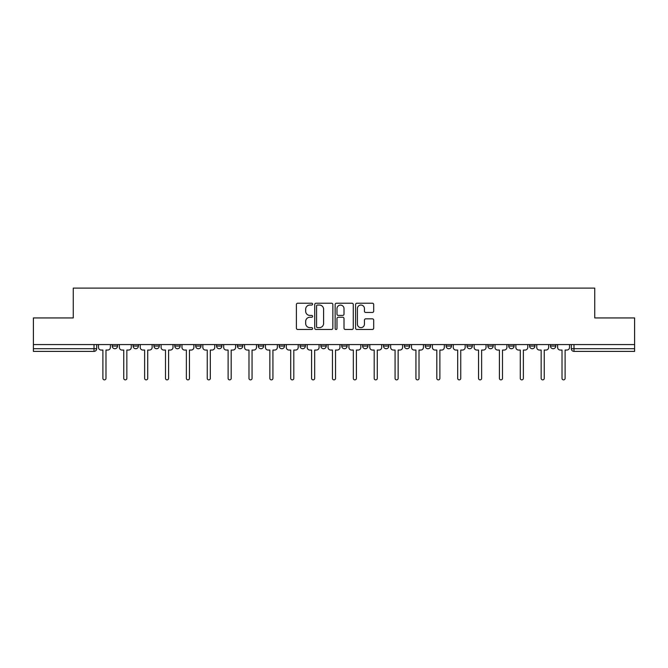 <?xml version="1.0" encoding="UTF-8"?>
<svg xmlns="http://www.w3.org/2000/svg" width="668" height="668" viewBox="0 0 668 668"><rect width="100%" height="100%" fill="white"/><g stroke="black" fill="none" stroke-linecap="round" stroke-linejoin="round"><path stroke-width="1" d="M312.599 304.132A0.918 0.918 0 0 0 311.68 303.214L297.728 303.214A1.311 1.311 0 0 0 296.408 304.524L296.408 328.163A1.311 1.311 0 0 0 297.728 329.474L311.68 329.474A0.918 0.918 0 0 0 312.599 328.556A0.918 0.918 0 0 0 311.68 327.637L309.868 327.637A4.2 4.2 0 0 1 305.668 323.429L305.668 321.458A4.2 4.2 0 0 1 309.868 317.258L311.68 317.258A0.918 0.918 0 0 0 312.599 316.34A0.918 0.918 0 0 0 311.68 315.421L309.868 315.421A4.2 4.2 0 0 1 305.668 311.221L305.668 309.251A4.2 4.2 0 0 1 309.868 305.051L311.68 305.051A0.918 0.918 0 0 0 312.599 304.132M529.582 346.041L529.582 344.571L529.582 346.041A2.672 2.672 0 0 0 532.262 348.713A2.672 2.672 0 0 1 529.582 346.041L534.934 346.041A2.672 2.672 0 0 1 532.262 348.713A2.672 2.672 0 0 0 534.934 346.041L534.934 344.571L534.934 346.041M341.757 344.571L341.757 346.041L347.109 346.041A2.672 2.672 0 0 1 344.438 348.713A2.672 2.672 0 0 1 341.757 346.041L341.757 344.571M279.149 344.571L279.149 346.041L284.501 346.041A2.672 2.672 0 0 1 281.829 348.713A2.672 2.672 0 0 1 279.149 346.041L279.149 344.571M237.416 344.571L237.416 346.041L242.76 346.041A2.672 2.672 0 0 1 240.088 348.713A2.672 2.672 0 0 1 237.416 346.041L237.416 344.571M216.541 344.571L216.541 346.041L221.893 346.041A2.672 2.672 0 0 1 219.221 348.713A2.672 2.672 0 0 1 216.541 346.041L216.541 344.571M174.807 344.571L174.807 346.041L180.151 346.041A2.672 2.672 0 0 1 177.479 348.713A2.672 2.672 0 0 1 174.807 346.041L174.807 344.571M372.377 312.465A1.311 1.311 0 0 0 373.688 311.154L373.688 304.524A1.311 1.311 0 0 0 372.377 303.214L356.879 303.214A1.311 1.311 0 0 0 355.568 304.524L355.568 328.163A1.311 1.311 0 0 0 356.879 329.474L372.377 329.474A1.311 1.311 0 0 0 373.688 328.163L373.688 320.147A1.311 1.311 0 0 0 372.377 318.836L365.747 318.836A1.311 1.311 0 0 0 364.436 320.147L364.436 324.122A3.515 3.515 0 0 1 360.92 327.637A3.515 3.515 0 0 1 357.405 324.122L357.405 308.558A3.515 3.515 0 0 1 360.92 305.051A3.515 3.515 0 0 1 364.436 308.558L364.436 311.154A1.311 1.311 0 0 0 365.747 312.465L372.377 312.465M33.4 344.571L33.4 317.943L73.263 317.943L73.263 288.117L594.737 288.117L594.737 317.943L634.6 317.943L634.6 344.571L33.4 344.571L33.4 348.713L96.676 348.713L96.676 344.571L96.676 348.713A2.672 2.672 0 0 1 94.004 351.393L33.4 351.393L33.4 348.713M332.848 304.524A1.311 1.311 0 0 0 331.537 303.214L316.039 303.214A1.311 1.311 0 0 0 314.728 304.524L314.728 328.163A1.311 1.311 0 0 0 316.039 329.474L331.537 329.474A1.311 1.311 0 0 0 332.848 328.163L332.848 304.524M336.463 303.214L351.961 303.214A1.311 1.311 0 0 1 353.272 304.524L353.272 328.163A1.311 1.311 0 0 1 351.961 329.474L345.323 329.474A1.311 1.311 0 0 1 344.012 328.163L344.012 318.578A1.311 1.311 0 0 0 342.701 317.258L338.3 317.258A1.311 1.311 0 0 0 336.989 318.578L336.989 328.556A0.918 0.918 0 0 1 336.071 329.474A0.918 0.918 0 0 1 335.152 328.556L335.152 304.524A1.311 1.311 0 0 1 336.463 303.214M571.324 344.571L571.324 348.713L634.6 348.713L634.6 351.393L573.996 351.393A2.672 2.672 0 0 1 571.324 348.713M634.6 344.571L634.6 348.713M550.457 344.571L550.457 346.041L555.801 346.041L555.801 344.571L555.801 346.041A2.672 2.672 0 0 1 553.129 348.713A2.672 2.672 0 0 1 550.457 346.041A2.672 2.672 0 0 0 553.129 348.713M508.715 344.571L508.715 346.041L514.068 346.041L514.068 344.571L514.068 346.041A2.672 2.672 0 0 1 511.387 348.713A2.672 2.672 0 0 1 508.715 346.041A2.672 2.672 0 0 0 511.387 348.713M493.193 346.041L493.193 344.571L493.193 346.041A2.672 2.672 0 0 1 490.521 348.713A2.672 2.672 0 0 1 487.849 346.041L493.193 346.041A2.672 2.672 0 0 1 490.521 348.713M487.849 344.571L487.849 346.041M472.326 344.571L472.326 346.041A2.672 2.672 0 0 1 469.654 348.713A2.672 2.672 0 0 1 466.974 346.041L472.326 346.041A2.672 2.672 0 0 1 469.654 348.713M466.974 344.571L466.974 346.041M451.459 344.571L451.459 346.041A2.672 2.672 0 0 1 448.779 348.713A2.672 2.672 0 0 1 446.107 346.041L451.459 346.041M446.107 344.571L446.107 346.041M430.584 344.571L430.584 346.041A2.672 2.672 0 0 1 427.912 348.713A2.672 2.672 0 0 1 425.24 346.041L430.584 346.041M425.24 344.571L425.24 346.041M409.718 344.571L409.718 346.041A2.672 2.672 0 0 1 407.046 348.713A2.672 2.672 0 0 1 404.365 346.041L409.718 346.041M404.365 344.571L404.365 346.041M388.851 344.571L388.851 346.041A2.672 2.672 0 0 1 386.171 348.713A2.672 2.672 0 0 1 383.499 346.041A2.672 2.672 0 0 0 386.171 348.713M383.499 344.571L383.499 346.041L388.851 346.041M367.976 344.571L367.976 346.041A2.672 2.672 0 0 1 365.304 348.713A2.672 2.672 0 0 1 362.632 346.041A2.672 2.672 0 0 0 365.304 348.713M362.632 344.571L362.632 346.041L367.976 346.041M347.109 344.571L347.109 346.041A2.672 2.672 0 0 1 344.438 348.713M326.243 344.571L326.243 346.041A2.672 2.672 0 0 1 323.562 348.713A2.672 2.672 0 0 1 320.89 346.041L326.243 346.041M320.89 344.571L320.89 346.041M305.368 344.571L305.368 346.041A2.672 2.672 0 0 1 302.696 348.713A2.672 2.672 0 0 1 300.024 346.041L305.368 346.041L305.368 344.571M300.024 344.571L300.024 346.041M284.501 344.571L284.501 346.041M263.635 344.571L263.635 346.041A2.672 2.672 0 0 1 260.954 348.713A2.672 2.672 0 0 1 258.282 346.041L263.635 346.041L263.635 344.571M258.282 344.571L258.282 346.041M242.76 344.571L242.76 346.041L242.76 344.571M221.893 346.041L221.893 344.571L221.893 346.041A2.672 2.672 0 0 1 219.221 348.713M201.026 344.571L201.026 346.041A2.672 2.672 0 0 1 198.346 348.713A2.672 2.672 0 0 1 195.674 346.041A2.672 2.672 0 0 0 198.346 348.713A2.672 2.672 0 0 0 201.026 346.041L201.026 344.571M195.674 344.571L195.674 346.041L201.026 346.041M180.151 344.571L180.151 346.041M159.285 344.571L159.285 346.041A2.672 2.672 0 0 1 156.613 348.713A2.672 2.672 0 0 1 153.932 346.041A2.672 2.672 0 0 0 156.613 348.713A2.672 2.672 0 0 0 159.285 346.041L153.932 346.041L153.932 344.571M133.066 344.571L133.066 346.041L138.418 346.041L138.418 344.571L138.418 346.041A2.672 2.672 0 0 1 135.738 348.713A2.672 2.672 0 0 1 133.066 346.041A2.672 2.672 0 0 0 135.738 348.713M112.199 344.571L112.199 346.041L117.543 346.041L117.543 344.571L117.543 346.041A2.672 2.672 0 0 1 114.871 348.713A2.672 2.672 0 0 1 112.199 346.041A2.672 2.672 0 0 0 114.871 348.713M94.004 344.571L94.004 351.393A2.672 2.672 0 0 0 96.676 348.713M317.484 305.051A0.918 0.918 0 0 0 316.565 305.969L316.565 326.719A0.918 0.918 0 0 0 317.484 327.637L319.387 327.637A4.2 4.2 0 0 0 323.596 323.429L323.596 309.251A4.2 4.2 0 0 0 319.387 305.051L317.484 305.051M344.012 308.624A3.515 3.515 0 0 0 340.496 305.117A3.515 3.515 0 0 0 336.989 308.624L336.989 314.11A1.311 1.311 0 0 0 338.3 315.421L342.701 315.421A1.311 1.311 0 0 0 344.012 314.11L344.012 308.624M98.48 347.377L98.48 344.571L98.48 347.377A2.672 2.672 0 0 0 101.16 350.057L102.897 350.057L102.897 378.347A1.536 1.536 0 0 0 104.433 379.883A1.536 1.536 0 0 0 105.978 378.347L105.978 350.057L107.715 350.057A2.672 2.672 0 0 0 110.387 347.377L110.387 344.571L110.387 347.377M101.16 350.057L102.897 350.057L102.897 378.347M105.978 378.347L105.978 350.057L107.715 350.057M119.355 347.377L119.355 344.571L119.355 347.377A2.672 2.672 0 0 0 122.027 350.057L123.764 350.057L123.764 378.347A1.536 1.536 0 0 0 125.308 379.883A1.536 1.536 0 0 0 126.845 378.347L126.845 350.057L128.582 350.057A2.672 2.672 0 0 0 131.262 347.377L131.262 344.571L131.262 347.377M140.222 347.377L140.222 344.571L140.222 347.377A2.672 2.672 0 0 0 142.894 350.057L144.639 350.057L144.639 378.347A1.536 1.536 0 0 0 146.175 379.883A1.536 1.536 0 0 0 147.712 378.347L147.712 350.057L149.457 350.057A2.672 2.672 0 0 0 152.129 347.377L152.129 344.571L152.129 347.377M122.027 350.057L123.764 350.057L123.764 378.347M126.845 378.347L126.845 350.057L128.582 350.057M142.894 350.057L144.639 350.057L144.639 378.347M147.712 378.347L147.712 350.057L149.457 350.057M161.088 347.377L161.088 344.571L161.088 347.377A2.672 2.672 0 0 0 163.769 350.057L165.505 350.057L165.505 378.347A1.536 1.536 0 0 0 167.042 379.883A1.536 1.536 0 0 0 168.587 378.347L168.587 350.057L170.323 350.057A2.672 2.672 0 0 0 172.995 347.377L172.995 344.571L172.995 347.377M181.963 347.377L181.963 344.571L181.963 347.377A2.672 2.672 0 0 0 184.635 350.057L186.372 350.057L186.372 378.347A1.536 1.536 0 0 0 187.917 379.883A1.536 1.536 0 0 0 189.453 378.347L189.453 350.057L191.19 350.057A2.672 2.672 0 0 0 193.87 347.377L193.87 344.571L193.87 347.377M202.83 347.377L202.83 344.571L202.83 347.377A2.672 2.672 0 0 0 205.502 350.057L207.247 350.057L207.247 378.347A1.536 1.536 0 0 0 208.783 379.883A1.536 1.536 0 0 0 210.32 378.347L210.32 350.057L212.065 350.057A2.672 2.672 0 0 0 214.737 347.377L214.737 344.571L214.737 347.377M163.769 350.057L165.505 350.057L165.505 378.347M168.587 378.347L168.587 350.057L170.323 350.057M184.635 350.057L186.372 350.057L186.372 378.347M189.453 378.347L189.453 350.057L191.19 350.057M205.502 350.057L207.247 350.057L207.247 378.347M210.32 378.347L210.32 350.057L212.065 350.057M223.696 347.377L223.696 344.571L223.696 347.377A2.672 2.672 0 0 0 226.377 350.057L228.114 350.057L228.114 378.347A1.536 1.536 0 0 0 229.65 379.883A1.536 1.536 0 0 0 231.195 378.347L231.195 350.057L232.932 350.057A2.672 2.672 0 0 0 235.604 347.377L235.604 344.571L235.604 347.377M226.377 350.057L228.114 350.057L228.114 378.347M231.195 378.347L231.195 350.057L232.932 350.057M244.571 347.377L244.571 344.571L244.571 347.377A2.672 2.672 0 0 0 247.244 350.057L248.98 350.057L248.98 378.347A1.536 1.536 0 0 0 250.525 379.883A1.536 1.536 0 0 0 252.061 378.347L252.061 350.057L253.798 350.057A2.672 2.672 0 0 0 256.479 347.377L256.479 344.571L256.479 347.377M247.244 350.057L248.98 350.057L248.98 378.347M252.061 378.347L252.061 350.057L253.798 350.057M265.438 347.377L265.438 344.571L265.438 347.377A2.672 2.672 0 0 0 268.11 350.057L269.855 350.057L269.855 378.347A1.536 1.536 0 0 0 271.392 379.883A1.536 1.536 0 0 0 272.928 378.347L272.928 350.057L274.673 350.057A2.672 2.672 0 0 0 277.345 347.377L277.345 344.571L277.345 347.377M268.11 350.057L269.855 350.057L269.855 378.347M272.928 378.347L272.928 350.057L274.673 350.057M286.305 347.377L286.305 344.571L286.305 347.377A2.672 2.672 0 0 0 288.985 350.057L290.722 350.057L290.722 378.347A1.536 1.536 0 0 0 292.258 379.883A1.536 1.536 0 0 0 293.803 378.347L293.803 350.057L295.54 350.057A2.672 2.672 0 0 0 298.212 347.377L298.212 344.571L298.212 347.377M288.985 350.057L290.722 350.057L290.722 378.347M293.803 378.347L293.803 350.057L295.54 350.057M307.18 347.377L307.18 344.571L307.18 347.377A2.672 2.672 0 0 0 309.852 350.057L311.589 350.057L311.589 378.347A1.536 1.536 0 0 0 313.133 379.883A1.536 1.536 0 0 0 314.67 378.347L314.67 350.057L316.407 350.057A2.672 2.672 0 0 0 319.087 347.377L319.087 344.571L319.087 347.377M328.046 347.377L328.046 344.571L328.046 347.377A2.672 2.672 0 0 0 330.718 350.057L332.464 350.057L332.464 378.347A1.536 1.536 0 0 0 334 379.883A1.536 1.536 0 0 0 335.536 378.347L335.536 350.057L337.282 350.057A2.672 2.672 0 0 0 339.954 347.377L339.954 344.571L339.954 347.377M348.913 347.377L348.913 344.571L348.913 347.377A2.672 2.672 0 0 0 351.593 350.057L353.33 350.057L353.33 378.347A1.536 1.536 0 0 0 354.867 379.883A1.536 1.536 0 0 0 356.411 378.347L356.411 350.057L358.148 350.057A2.672 2.672 0 0 0 360.82 347.377L360.82 344.571L360.82 347.377M369.788 347.377L369.788 344.571L369.788 347.377A2.672 2.672 0 0 0 372.46 350.057L374.197 350.057L374.197 378.347A1.536 1.536 0 0 0 375.742 379.883A1.536 1.536 0 0 0 377.278 378.347L377.278 350.057L379.015 350.057A2.672 2.672 0 0 0 381.695 347.377L381.695 344.571L381.695 347.377M390.655 347.377L390.655 344.571L390.655 347.377A2.672 2.672 0 0 0 393.327 350.057L395.072 350.057L395.072 378.347A1.536 1.536 0 0 0 396.608 379.883A1.536 1.536 0 0 0 398.145 378.347L398.145 350.057L399.89 350.057A2.672 2.672 0 0 0 402.562 347.377L402.562 344.571L402.562 347.377M411.521 347.377L411.521 344.571L411.521 347.377A2.672 2.672 0 0 0 414.202 350.057L415.939 350.057L415.939 378.347A1.536 1.536 0 0 0 417.475 379.883A1.536 1.536 0 0 0 419.02 378.347L419.02 350.057L420.756 350.057A2.672 2.672 0 0 0 423.428 347.377L423.428 344.571L423.428 347.377M309.852 350.057L311.589 350.057L311.589 378.347M314.67 378.347L314.67 350.057L316.407 350.057M330.718 350.057L332.464 350.057L332.464 378.347M335.536 378.347L335.536 350.057L337.282 350.057M351.593 350.057L353.33 350.057L353.33 378.347M356.411 378.347L356.411 350.057L358.148 350.057M372.46 350.057L374.197 350.057L374.197 378.347M377.278 378.347L377.278 350.057L379.015 350.057M393.327 350.057L395.072 350.057L395.072 378.347M398.145 378.347L398.145 350.057L399.89 350.057M414.202 350.057L415.939 350.057L415.939 378.347M419.02 378.347L419.02 350.057L420.756 350.057M432.396 347.377L432.396 344.571L432.396 347.377A2.672 2.672 0 0 0 435.068 350.057L436.805 350.057L436.805 378.347A1.536 1.536 0 0 0 438.35 379.883A1.536 1.536 0 0 0 439.886 378.347L439.886 350.057L441.623 350.057A2.672 2.672 0 0 0 444.303 347.377L444.303 344.571L444.303 347.377M435.068 350.057L436.805 350.057L436.805 378.347M439.886 378.347L439.886 350.057L441.623 350.057M453.263 347.377L453.263 344.571L453.263 347.377A2.672 2.672 0 0 0 455.935 350.057L457.68 350.057L457.68 378.347A1.536 1.536 0 0 0 459.217 379.883A1.536 1.536 0 0 0 460.753 378.347L460.753 350.057L462.498 350.057A2.672 2.672 0 0 0 465.17 347.377L465.17 344.571L465.17 347.377M455.935 350.057L457.68 350.057L457.68 378.347M460.753 378.347L460.753 350.057L462.498 350.057M474.13 347.377L474.13 344.571L474.13 347.377A2.672 2.672 0 0 0 476.81 350.057L478.547 350.057L478.547 378.347A1.536 1.536 0 0 0 480.083 379.883A1.536 1.536 0 0 0 481.628 378.347L481.628 350.057L483.365 350.057A2.672 2.672 0 0 0 486.037 347.377L486.037 344.571L486.037 347.377M476.81 350.057L478.547 350.057L478.547 378.347M481.628 378.347L481.628 350.057L483.365 350.057M495.005 347.377L495.005 344.571L495.005 347.377A2.672 2.672 0 0 0 497.677 350.057L499.413 350.057L499.413 378.347A1.536 1.536 0 0 0 500.958 379.883A1.536 1.536 0 0 0 502.495 378.347L502.495 350.057L504.231 350.057A2.672 2.672 0 0 0 506.912 347.377L506.912 344.571L506.912 347.377M497.677 350.057L499.413 350.057L499.413 378.347M502.495 378.347L502.495 350.057L504.231 350.057M515.871 347.377L515.871 344.571L515.871 347.377A2.672 2.672 0 0 0 518.543 350.057L520.288 350.057L520.288 378.347A1.536 1.536 0 0 0 521.825 379.883A1.536 1.536 0 0 0 523.361 378.347L523.361 350.057L525.106 350.057A2.672 2.672 0 0 0 527.778 347.377L527.778 344.571L527.778 347.377M518.543 350.057L520.288 350.057L520.288 378.347M523.361 378.347L523.361 350.057L525.106 350.057M536.738 347.377L536.738 344.571L536.738 347.377A2.672 2.672 0 0 0 539.418 350.057L541.155 350.057L541.155 378.347A1.536 1.536 0 0 0 542.692 379.883A1.536 1.536 0 0 0 544.236 378.347L544.236 350.057L545.973 350.057A2.672 2.672 0 0 0 548.645 347.377L548.645 344.571L548.645 347.377M539.418 350.057L541.155 350.057L541.155 378.347M544.236 378.347L544.236 350.057L545.973 350.057M557.613 347.377L557.613 344.571L557.613 347.377A2.672 2.672 0 0 0 560.285 350.057L562.022 350.057L562.022 378.347A1.536 1.536 0 0 0 563.567 379.883A1.536 1.536 0 0 0 565.103 378.347L565.103 350.057L566.84 350.057A2.672 2.672 0 0 0 569.52 347.377L569.52 344.571L569.52 347.377M560.285 350.057L562.022 350.057L562.022 378.347M565.103 378.347L565.103 350.057L566.84 350.057M573.996 344.571L573.996 351.393"/></g></svg>
